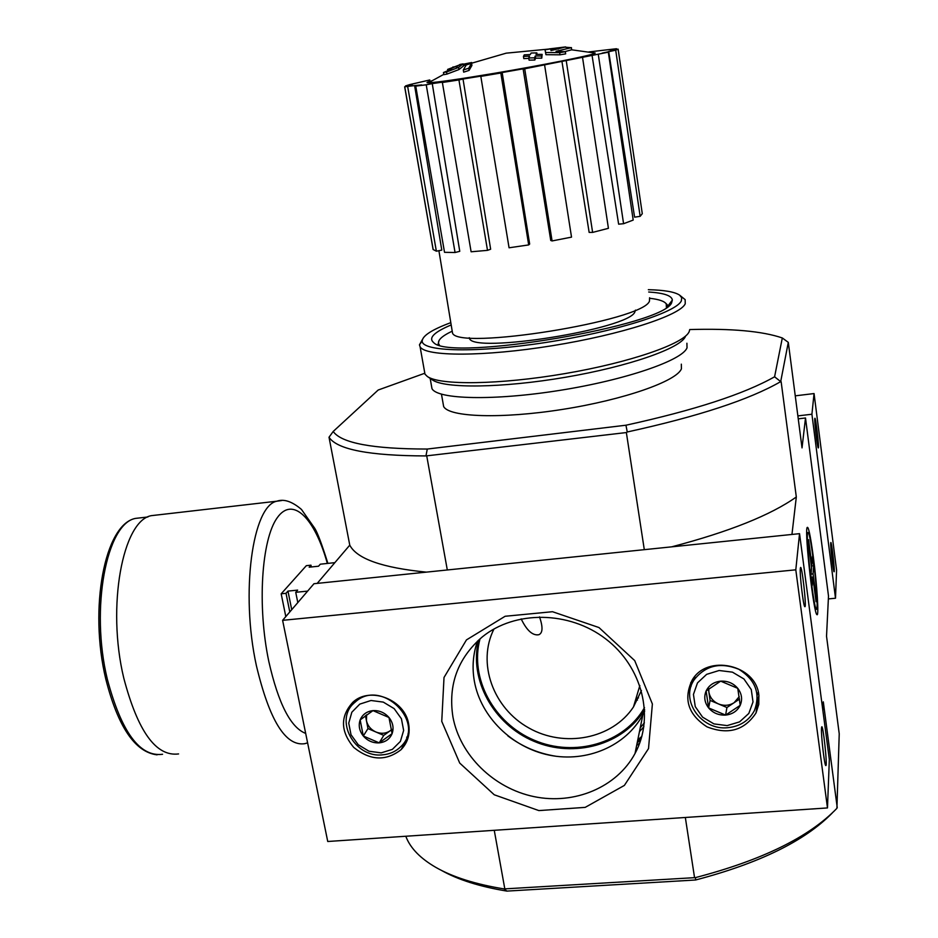 <?xml version="1.0" encoding="UTF-8"?>
<svg xmlns="http://www.w3.org/2000/svg" width="938" height="938" viewBox="0 0 938 938"><rect width="100%" height="100%" fill="white"/><g stroke="black" fill="none" stroke-linecap="round" stroke-linejoin="round"><path stroke-width="1.41" d="M568.78 47.475L571.277 47.686L556.046 51.285L565.333 51.696L559.658 52.645L545.599 52.505L545.048 49.82L550.629 48.882L551.016 50.582L565.649 46.923L549.14 48.917M571.43 47.604L571.629 49.808L564.723 51.66M565.333 51.696L565.673 53.865L559.998 54.814L545.939 54.685L545.048 49.82M545.939 54.685L545.599 52.505M559.998 54.814L559.658 52.645M452.855 67.008L456.548 66.774L459.995 64.441L463.091 63.89L463.442 66.023L458.952 69.553L446.922 74.114L443.826 74.665L443.463 72.531L451.295 69.224L447.614 69.424L458.858 65.191M446.922 74.114L446.558 71.98L443.463 72.531M458.952 69.553L458.588 67.407L446.558 71.98M463.091 63.89L458.588 67.407M463.149 64.253L471.685 62.506M466.209 64.992L471.568 63.256L468.707 68.24L463.302 69.998L466.209 64.992M468.707 68.24L469.07 70.409L471.931 65.402L471.568 63.256M469.07 70.409L463.665 72.156L463.302 69.998M531.119 53.032L536.829 52.88L536.02 54.392L542.141 54.381L541.414 55.975L535.281 55.975L534.508 57.828L528.739 57.968L529.524 56.128L523.451 56.444L524.236 54.861L530.287 54.545L531.119 53.032M537.064 54.381L536.829 52.88M528.809 58.355L523.803 58.625L523.451 56.444M542.141 54.381L541.754 58.156L535.621 58.168L534.848 60.02L529.091 60.161L528.739 57.968M534.848 60.02L534.508 57.828M535.621 58.168L535.281 55.975M541.754 58.156L541.414 55.975M635.436 310.115L634.885 311.92C629.21 329.074 472.787 353.954 469.504 338.419L469.188 337.739M427.282 449.044L425.958 455.927C369.373 455.774 337.059 449.536 329.015 437.249L333.189 431.48C341.385 443.123 372.749 448.985 427.282 449.044L625.951 425.219C694.519 410.199 744.057 394.066 774.589 376.795L782.315 337.961C762.442 331.161 731.57 328.359 689.711 329.555M333.189 431.48L378.19 390.02L424.574 373.324M681.328 364.155L681.434 368.763C676.931 381.121 623.876 399.799 562.589 409.39C501.302 419.087 448.821 417.164 443.639 406.494L443.064 403.246M832.205 813.047C804.956 840.894 759.417 863.218 695.586 879.996L695.468 877.605C761.949 860.24 809.095 837.142 836.919 808.31L839.229 733.797L826.53 636.222L828.5 596.052L805.508 417.985L798.25 418.84M405.92 836.25L406.166 837.177C410.668 848.444 420.564 858.528 435.853 867.392C452.925 877.147 475.672 884.311 504.081 888.919L506.895 891.1L695.586 879.996M506.895 891.1C479.693 886.609 457.814 879.68 441.27 870.3M521.153 618.869C526.781 630.535 532.678 635.823 538.834 634.721C542.809 632.998 543.032 627.053 539.526 616.876M504.081 888.919L695.468 877.605M782.315 337.961L788.295 342.37L780.697 381.625C749.532 399.623 698.388 416.413 627.252 431.984L626.361 432.547L644.3 549.668M627.252 431.984L625.951 425.219M626.361 432.547L425.958 455.927M477.512 641.064C472.998 654.067 471.943 667.469 474.37 681.281C480.748 716.878 512.007 747.598 549.363 755.16C586.684 762.793 626.033 746.156 642.917 714.58L635.014 753.519C654.888 717.124 642.413 666.754 605.667 638.872C569.108 610.755 515.021 610.275 482.343 636.879C457.779 658.136 447.977 684.799 452.925 716.89C459.937 755.184 493.728 788.307 534.039 796.632C574.326 805.05 616.794 787.404 635.014 753.519L635.049 753.472M494.256 830.318L504.785 888.72M685.338 817.479L694.53 877.499M426.802 456.278L447.309 569.976M317.196 583.377L349.768 545.154C356.839 558.802 382.376 567.795 426.38 572.133M329.015 437.249L349.768 545.154M813.363 557.149C810.315 534.683 808.181 524.917 806.973 527.848C804.769 535.387 813.809 614.202 816.916 614.613C819.109 617.333 817.033 584.796 813.363 557.149M788.295 342.37L802.025 447.895L805.508 417.985M781.143 381.743L796.315 496.976L791.953 534.449M822.872 710.535L823.306 701.847L837.235 807.618M671.678 546.842C729.295 531.705 770.837 515.079 796.315 496.976M774.589 376.795L780.697 381.625M493.974 628.988C476.821 662.978 493.036 708.12 528.809 727.947C564.324 748.184 612.385 738.98 633.467 706.959L641.416 690.52M635.823 749.521L637.688 748.067M439.418 345.02L438.949 344.422C436.909 340.752 441.329 336.332 452.21 331.161M649.882 298.307C658.968 299.351 664.421 301.215 666.25 303.924L666.39 307.336M593.496 52.751L595.255 53.079L594.528 53.478C589.721 55.741 541.484 65.355 495.182 73.176C458.834 79.273 436.58 82.474 428.42 82.79C425.746 82.79 426.86 82.145 431.738 80.844M429.792 79.965L409.929 84.561L405.544 85.921L412.192 84.783L411.501 85.534L404.665 86.777L414.608 85.581L441.786 250.129L436.358 251.185L407.725 86.847M415.733 86.108L426.227 84.795L455.059 252.51L444.53 252.322L415.733 86.108L421.725 84.924L414.608 85.581M426.227 84.795L432.254 83.611L459.761 251.325L455.059 252.51M442.361 82.497L458.94 79.941L487.502 250.352L471.111 251.783L442.361 82.497L446.465 81.571L432.254 83.611M458.94 79.941L463.02 79.027L490.644 249.227L487.502 250.352M480.819 76.388L500.822 73L528.692 244.924L509.064 247.784L480.819 76.388L482.226 75.908L463.02 79.027M500.822 73L502.158 72.531L529.665 244.044L528.692 244.924M523.111 68.837L524.705 68.791L552.083 240.937L550.747 240.456L523.111 68.837L502.158 72.531M524.705 68.791L608.328 52.176L602.126 53.138L615.703 50.183L618.13 49.151L609.794 49.949L616.477 48.729L588.83 51.942M649.588 297.745L649.471 301.075C643.761 320.902 455.915 350.964 452.491 332.849L452.116 330.622M615.703 50.183L640.15 216.338L634.592 217.159L608.668 51.379M598.303 54.474L623.582 223.713L618.634 224.17L592.066 55.448M566.282 61.029L592.617 232.401L589.146 232.401L561.968 61.591M405.662 86.601L405.544 85.921M616.583 49.409L616.477 48.729M640.15 216.338L642.284 213.7L618.13 49.151M623.582 223.713L633.197 220.078L608.328 52.176M592.617 232.401L608.422 228.321L582.592 57.793M552.083 240.937L571.523 237.126L544.626 65.144M436.358 251.185L433.098 249.496L404.665 86.777M648.334 289.69C664.339 290.065 674.762 291.882 679.616 295.142L681.727 297.768L681.34 300.864C676.45 312.471 614.507 332.017 545.377 342.534C476.234 353.18 421.608 351.703 422.194 340.986C422.534 335.722 432.066 329.601 450.803 322.649M648.697 292.011C663.987 292.996 671.878 295.693 672.347 300.078L671.796 302.153C667.598 325.099 449.665 361.939 433.661 342.593C428.15 338.055 433.989 332.169 451.178 324.935M679.616 295.142L685.162 299.632L685.232 303.76C680.413 315.379 621.155 334.655 552.447 345.688C483.75 356.815 425.442 356.651 420.107 346.837L419.45 344.856L422.405 339.556M689.7 329.672L689.207 331.571C684.599 343.566 630.442 362.467 564.922 373.605C499.426 384.826 439.336 385.495 427.247 376.419L424.973 374.145L424.398 370.873M685.408 336.496C680.812 348.233 628.507 366.547 565.333 377.287C502.193 388.109 444.12 388.672 432.266 379.808L427.552 376.63M686.909 343.238L687.026 347.81C682.43 360.38 625.564 379.984 559.599 390.407C493.646 400.936 437.389 399.447 431.984 388.649L431.398 385.342M438.011 344.609L439.101 340.342M665.218 302.763L667.094 304.557L667.622 306.48M821.489 728.486L821.594 727.442C822.685 720.513 827.867 767.941 825.733 765.502C824.42 765.115 820.985 735.181 821.489 728.486M800.313 568.616L800.372 568.182C801.498 560.889 807.032 609.067 804.792 606.64C803.35 606.288 799.551 574.103 800.313 568.616M799.539 533.663L829.333 759.499L827.48 807.935L327.737 841.492L282.608 620.335L313.972 583.717L799.539 533.663L795.799 569.823L827.48 807.935M282.608 620.335L795.799 569.823M408.651 724.101C410.305 734.149 407.772 742.673 401.054 749.685C385.905 761.398 370.135 760.636 353.755 747.422C340.388 731.382 340.095 716.315 352.876 702.234C370.053 685.995 405.087 699.642 408.651 724.101M758.877 695.21L758.795 704.309L756.04 712.927C744.455 730.421 728.123 735.064 707.018 726.856C688.211 714.639 683.227 699.115 692.068 680.296C706.865 653.704 756.157 664.514 758.877 695.21M441.751 721.369L459.714 763.063L494.244 794.779L538.858 810.584L585.195 807.372L624.38 785.411L648.521 748.594L652.379 703.992L634.721 660.622L598.96 627.545L552.517 611.717L505.125 616.266L466.456 639.904L444.014 677.482L441.751 721.369M642.917 714.58L644.711 711.027M758.971 695.949L757.341 699.326M691.083 686.311L690.767 682.571M408.616 735.638L406.67 737.233M353.345 703.828L353.919 701.378M706.115 690.978L720.665 681.152L737.76 688.34L740.199 705.341L725.602 715.084L708.612 707.909L706.115 690.978C708.94 685.244 713.795 681.961 720.665 681.152C727.607 680.789 733.305 683.181 737.76 688.34C741.829 693.745 742.638 699.42 740.199 705.341C737.303 711.063 732.437 714.31 725.602 715.084C718.696 715.413 713.032 713.021 708.612 707.909C704.555 702.55 703.723 696.899 706.115 690.978M727.126 725.602L713.935 723.902L702.574 717.136L695.257 706.631L693.44 694.425L697.485 682.899L706.642 674.352L719.118 670.506L732.437 672.147L743.928 678.96L751.279 689.606L753.015 701.905L748.829 713.431L739.578 721.873L727.126 725.602M727.923 727.689C701.554 730.796 679.933 700.428 694.073 679.909C705.388 665.441 720.29 661.9 738.792 669.251C755.524 679.816 760.718 693.616 754.375 710.664C748.911 720.701 740.094 726.375 727.923 727.689M692.619 682.524L692.783 679.218M758.256 692.021L757.247 695.187M739.226 696.629L734.137 702.679L739.543 699.068M734.137 702.679C729.295 705.681 724.089 706.103 718.508 703.957L726.927 707.51L734.137 702.679M718.508 703.957C713.091 701.472 709.878 697.497 708.87 692.033L710.101 700.416L718.508 703.957M708.425 689.02L708.87 692.033L708.788 688.726M710.101 700.416L708.612 707.909M726.927 707.51L725.602 715.084M360.157 719.915L372.972 710.617L388.989 717.5L392.084 733.668L379.233 742.873L363.311 736.002L360.157 719.915C362.455 714.463 366.735 711.367 372.972 710.617C379.304 710.301 384.639 712.599 388.989 717.5C392.987 722.659 394.019 728.04 392.084 733.668C389.739 739.097 385.459 742.169 379.233 742.873C372.937 743.166 367.626 740.879 363.311 736.002C359.324 730.901 358.281 725.531 360.157 719.915M381.168 752.874L369.009 751.221L358.257 744.76L351.023 734.747L348.737 723.139L351.844 712.212L359.782 704.121L371.002 700.498L383.279 702.105L394.148 708.624L401.417 718.754L403.645 730.444L400.409 741.383L392.377 749.368L381.168 752.874M382.751 754.809C354.306 758.408 333.436 719.059 355.08 702.199C381.227 677.471 427.236 722.893 400.503 746.929C395.695 751.561 389.786 754.187 382.751 754.809M355.76 701.167L356.299 699.713M409.05 732.754L408.007 733.844M391.767 729.401L390.126 730.819L391.791 729.623M390.126 730.819C385.835 733.645 381.086 734.044 375.868 731.98L383.759 735.38L390.126 730.819M375.868 731.98C370.78 729.6 367.626 725.813 366.43 720.619L367.977 728.58L375.868 731.98M365.457 715.624L366.43 720.619L366.594 714.768M367.977 728.58L363.311 736.002M383.759 735.38L379.233 742.873M830.705 543.29L830.751 542.832C831.338 538.717 835.301 573.247 834.058 571.746C833.261 571.758 830.376 547.264 830.705 543.29M814.782 418.77L814.805 418.583C815.403 414.315 819.542 449.408 818.264 447.907C817.408 447.93 814.301 421.924 814.782 418.77M797.863 415.897L811.909 414.233L814.055 393.561L836.579 570.116L835.5 598.233L828.36 598.913M811.909 414.233L835.5 598.233M795.26 395.836L814.055 393.561M285.809 616.594L281.177 593.801L306.327 565.673L310.97 565.18L309.177 567.197L318.533 566.212L320.304 564.195L334.854 562.648M281.177 593.801L286.02 593.308L289.795 611.939M307.652 591.104L295.74 592.312L297.651 590.119L287.966 591.104L286.02 593.308M310.97 565.18L311.334 566.974M295.74 592.312L297.803 602.595M178.583 753.929C156.118 756.814 137.851 731.523 123.769 678.08C106.475 606.323 122.761 520.602 151.276 515.666L157.736 514.915M287.966 591.104L291.73 609.677M811.171 564.477L811.816 564.406L808.579 539.667L808.322 542.692L811.569 567.549L810.913 575.873L812.179 585.5L812.824 577.069L816.048 601.692L816.271 598.397L813.058 573.88L811.065 574.079M813.058 573.88L813.668 565.743L812.449 556.386L811.816 564.406M813.668 565.743L811.37 565.977M817.033 606.769L816.881 608.164C814.923 621.108 804.218 527.719 808.228 532.667C810.819 533.441 818.135 594.985 817.033 606.769M811.1 577.233L812.824 577.069M815.614 598.456L816.271 598.397M635.448 700.276L637.465 700.076M480.022 638.813C469.375 678.233 493.822 723.339 534.308 740.258C574.631 757.541 624.157 743.412 644.5 707.604M478.603 640.068C468.742 679.64 493.458 724.359 533.886 741.266C574.173 758.525 623.606 744.878 644.64 709.515M507.821 735.861C522.208 746.683 538.306 753.495 556.093 756.274M640.232 727.829L644.359 722.846M639.458 731.652L643.878 726.751M637.781 739.918L641.873 736.33M637.488 741.325L641.404 738.007M637.195 742.779L640.853 739.765M636.656 745.44L639.739 743.013M162.555 754.281C139.844 757.177 121.436 732.168 107.342 679.264C90.048 608.27 106.686 523.357 135.506 518.397L142.037 517.647M307.617 742.861L304.627 743.717C285.527 746.367 269.464 720.396 256.426 665.816C240.28 592.546 252.592 505.652 276.827 501.209L281.693 500.54M305.682 733.422C290.639 727.595 278.34 703.57 268.784 661.349C257.106 605.796 261.573 539.291 277.226 517.776C292.75 495.627 314.84 518.245 327.339 563.445M447.825 70.643L447.614 69.424M469.387 337.75L469.504 338.419M538.799 634.733L536.946 634.909M636.081 698.165L638.508 697.931M639.857 685.526L633.467 706.959M441.47 394.206L443.639 406.494M595.255 53.079L571.629 49.808M558.403 49.022L550.641 48.905M550.43 48.905L506.215 53.161L463.372 65.613M443.78 74.372L428.42 82.79M438.902 250.692L452.491 332.849M433.168 249.59L404.735 86.788M461.379 64.159L458.717 65.25M454.719 66.961L449.325 69.4M571.277 47.686L565.403 47.24M422.194 340.986L419.45 344.856M420.107 346.837L424.973 374.145M430.167 378.389L431.984 388.649M667.622 306.327L672.347 300.078M756.04 712.927L758.08 697.907M401.054 749.685L408.3 736.998M694.073 679.909L694.835 676.568M355.08 702.199L357.038 699.267M147.899 516.979L135.506 518.397C104.528 524.225 88.829 608.504 105.771 678.983C117.954 726.868 135.06 752.159 157.08 754.844M327.89 563.386C321.945 544.497 317.572 532.807 314.758 528.34L301.461 509.44C292.093 501.455 283.874 498.711 276.827 501.209L151.276 515.666"/></g></svg>
